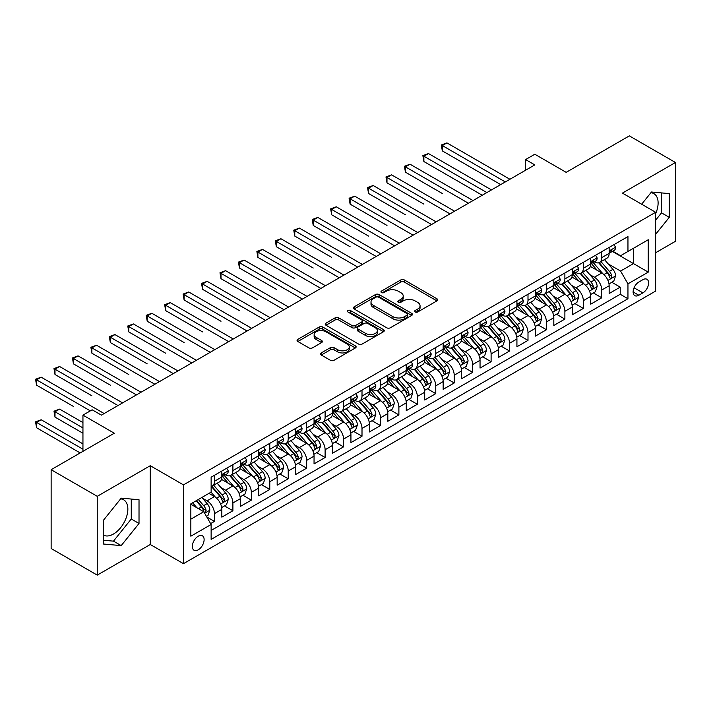 <?xml version="1.0" encoding="UTF-8"?>
<svg xmlns="http://www.w3.org/2000/svg" width="711" height="711" viewBox="0 0 711 711"><rect width="100%" height="100%" fill="white"/><g stroke="black" fill="none" stroke-linecap="round" stroke-linejoin="round"><path stroke-width="1.07" d="M415.171 311.978A1.795 1.031 0 0 0 417.704 311.978L436.936 300.877A2.56 1.475 0 0 0 437.692 299.829A2.56 1.475 0 0 0 436.936 298.78L404.355 279.965A2.56 1.475 0 0 0 400.737 279.965L381.496 291.075A1.795 1.031 0 0 0 380.972 291.803A1.795 1.031 0 0 0 381.496 292.541A1.795 1.031 0 0 0 384.029 292.541L386.517 291.101A8.194 4.728 0 0 1 398.107 291.101L400.826 292.665A8.194 4.728 0 0 1 403.226 296.016A8.194 4.728 0 0 1 400.826 299.358L398.338 300.797A1.795 1.031 0 0 0 397.813 301.526A1.795 1.031 0 0 0 398.338 302.255A1.795 1.031 0 0 0 400.871 302.255L403.359 300.824A8.194 4.728 0 0 1 414.948 300.824L417.659 302.388A8.194 4.728 0 0 1 420.059 305.73A8.194 4.728 0 0 1 417.659 309.081L415.171 310.511A1.795 1.031 0 0 0 414.646 311.249A1.795 1.031 0 0 0 415.171 311.978L415.171 310.511M103.424 535.099A20.343 11.749 120 0 0 113.476 534.023A20.343 11.749 120 0 0 126.762 516.088A20.343 11.749 120 0 0 123.643 499.789A20.343 11.749 120 0 0 120.648 498.864M198.227 549.834A8.345 4.817 120 0 0 203.675 542.475A8.345 4.817 120 0 0 202.395 535.792A8.345 4.817 120 0 0 198.227 536.201A8.345 4.817 120 0 0 192.77 543.56A8.345 4.817 120 0 0 194.05 550.243A8.345 4.817 120 0 0 198.227 549.834M650.894 192.725A20.343 11.749 -60 0 1 653.898 193.65A20.343 11.749 -60 0 1 655.622 213.744M321.256 352.923A2.56 1.475 0 0 0 320.51 353.971A2.56 1.475 0 0 0 321.256 355.011L330.402 360.29A2.56 1.475 0 0 0 334.019 360.29L355.384 347.963A2.56 1.475 0 0 0 356.131 346.915A2.56 1.475 0 0 0 355.384 345.866L322.794 327.06A2.56 1.475 0 0 0 319.177 327.06L297.811 339.387A2.56 1.475 0 0 0 297.065 340.436A2.56 1.475 0 0 0 297.811 341.476L308.858 347.857A2.56 1.475 0 0 0 312.476 347.857L321.621 342.578A2.56 1.475 0 0 0 322.367 341.529A2.56 1.475 0 0 0 321.621 340.489L316.146 337.325A6.852 3.955 0 0 1 314.138 334.526A6.852 3.955 0 0 1 318.368 330.873A6.852 3.955 0 0 1 325.834 331.735L347.279 344.115A6.852 3.955 0 0 1 349.288 346.915A6.852 3.955 0 0 1 345.057 350.567A6.852 3.955 0 0 1 337.601 349.714L334.019 347.643A2.56 1.475 0 0 0 330.402 347.643L321.256 352.923L321.256 355.011M655.622 252.743L675.45 241.296L675.45 162.499L629.342 135.881L566.169 172.346L534.814 154.243L525.598 159.575L534.814 164.899L101.397 415.126L92.172 409.803L82.947 415.126L82.947 451.334M97.247 496.322L97.247 575.119L150.27 544.51L150.27 465.705L97.247 496.322L51.139 469.704L114.302 433.23L82.947 415.126M150.27 465.705L183.465 484.875L655.622 212.278L655.622 291.075L183.465 563.672L183.465 484.875M675.45 162.499L622.427 193.116L655.622 212.278M386.704 327.789A2.56 1.475 0 0 0 390.321 327.789L411.687 315.453A2.56 1.475 0 0 0 412.433 314.413A2.56 1.475 0 0 0 411.687 313.364L379.096 294.55A2.56 1.475 0 0 0 375.479 294.55L354.114 306.885A2.56 1.475 0 0 0 353.367 307.925A2.56 1.475 0 0 0 354.114 308.974L386.704 327.789M348.586 312.369A1.795 1.031 0 0 1 350.407 312.618L350.407 310.494L383.531 329.62A2.56 1.475 0 0 1 384.287 330.659A2.56 1.475 0 0 1 383.531 331.708L362.175 344.044A2.56 1.475 0 0 1 358.548 344.044L325.967 325.229L325.967 323.141A2.56 1.475 0 0 0 325.211 324.18A2.56 1.475 0 0 0 325.967 325.229M325.967 323.141L335.103 317.861A2.56 1.475 0 0 1 338.729 317.861L351.945 325.487A2.56 1.475 0 0 0 355.562 325.487L361.632 321.985A2.56 1.475 0 0 0 362.379 320.945A2.56 1.475 0 0 0 361.632 319.897L347.875 311.951A1.795 1.031 0 0 1 347.341 311.222A1.795 1.031 0 0 1 348.452 310.263A1.795 1.031 0 0 1 350.407 310.494M97.247 575.119L51.139 548.501L51.139 469.704M210.625 523.607L214.455 521.403L206.803 516.986M202.448 498.18L207.079 500.846A10.434 6.026 60 0 1 214.455 513.626L221.832 509.369L221.832 517.146L232.897 510.756L224.507 505.903M220.89 487.524L225.52 490.199A10.434 6.026 60 0 1 232.897 502.979L240.274 498.722L240.274 506.49L251.339 500.109L242.949 495.256M239.331 476.877L243.962 479.552A10.434 6.026 60 0 1 251.339 492.332L258.715 488.075L258.715 495.843L269.78 489.452L261.39 484.609M257.773 466.229L262.403 468.905A10.434 6.026 60 0 1 269.78 481.685L277.157 477.428L277.157 485.195L288.231 478.805L279.832 473.961M276.215 455.582L280.854 458.257A10.434 6.026 60 0 1 288.231 471.038L295.607 466.772L295.607 474.548L306.672 468.158L298.282 463.314M294.665 444.935L299.295 447.61A10.434 6.026 60 0 1 306.672 460.39L314.049 456.124L314.049 463.901L325.114 457.511L316.724 452.667M313.107 434.288L317.737 436.963A10.434 6.026 60 0 1 325.114 449.734L332.49 445.477L332.49 453.254L343.555 446.864L335.165 442.02M331.548 423.64L336.179 426.316A10.434 6.026 60 0 1 343.555 439.087L350.932 434.83L350.932 442.606L362.006 436.216L353.607 431.373M349.99 412.993L354.62 415.659A10.434 6.026 60 0 1 362.006 428.44L369.382 424.183L369.382 431.959L380.447 425.569L372.057 420.725M368.44 402.337L373.071 405.012A10.434 6.026 60 0 1 380.447 417.792L387.824 413.535L387.824 421.303L398.889 414.922L390.499 410.069M386.882 391.69L391.512 394.365A10.434 6.026 60 0 1 398.889 407.145L406.265 402.888L406.265 410.656L417.33 404.266L408.941 399.422M405.323 381.043L409.954 383.718A10.434 6.026 60 0 1 417.33 396.498L424.707 392.241L424.707 400.009L435.772 393.618L427.382 388.775M423.765 370.395L428.395 373.071A10.434 6.026 60 0 1 435.772 385.851L443.157 381.585L443.157 389.361L454.222 382.971L445.824 378.128M442.215 359.748L446.846 362.423A10.434 6.026 60 0 1 454.222 375.204L461.599 370.938L461.599 378.714L472.664 372.324L464.274 367.48M460.657 349.101L465.287 351.776A10.434 6.026 60 0 1 472.664 364.547L480.041 360.29L480.041 368.067L491.105 361.677L482.716 356.833M479.098 338.454L483.729 341.129A10.434 6.026 60 0 1 491.105 353.9L498.482 349.643L498.482 357.42L509.547 351.03L501.157 346.186M497.54 327.807L502.17 330.473A10.434 6.026 60 0 1 509.547 343.253L516.924 338.996L516.924 346.772L527.997 340.382L519.599 335.539M515.982 317.15L520.612 319.826A10.434 6.026 60 0 1 527.997 332.606L535.374 328.349L535.374 336.116L546.439 329.735L538.049 324.883M534.432 306.503L539.062 309.178A10.434 6.026 60 0 1 546.439 321.959L553.816 317.701L553.816 325.469L564.881 319.079L556.491 314.235M552.874 295.856L557.504 298.531A10.434 6.026 60 0 1 564.881 311.311L572.257 307.054L572.257 314.822L583.322 308.432L574.932 303.588M571.315 285.209L575.946 287.884A10.434 6.026 60 0 1 583.322 300.664L590.699 296.398L590.699 304.175L601.764 297.785L601.764 290.017A10.434 6.026 -120 0 0 594.387 277.237L589.757 274.562M593.374 292.941L601.764 297.785M221.832 509.369A10.434 6.026 -120 0 0 214.455 496.589L208.918 493.398M240.274 498.722A10.434 6.026 -120 0 0 232.897 485.942L221.494 479.356M258.715 488.075A10.434 6.026 -120 0 0 251.339 475.295L239.936 468.709M277.157 477.428A10.434 6.026 -120 0 0 269.78 464.647L258.377 458.062M295.607 466.772A10.434 6.026 -120 0 0 288.231 454L276.819 447.415M314.049 456.124A10.434 6.026 -120 0 0 306.672 443.353L295.261 436.767M332.49 445.477A10.434 6.026 -120 0 0 325.114 432.697L313.711 426.111M350.932 434.83A10.434 6.026 -120 0 0 343.555 422.05L332.153 415.464M369.382 424.183A10.434 6.026 -120 0 0 362.006 411.402L350.594 404.817M387.824 413.535A10.434 6.026 -120 0 0 380.447 400.755L369.036 394.17M406.265 402.888A10.434 6.026 -120 0 0 398.889 390.108L387.486 383.522M424.707 392.241A10.434 6.026 -120 0 0 417.33 379.461L405.928 372.875M443.157 381.585A10.434 6.026 -120 0 0 435.772 368.813L424.369 362.228M461.599 370.938A10.434 6.026 -120 0 0 454.222 358.166L442.811 351.581M480.041 360.29A10.434 6.026 -120 0 0 472.664 347.51L461.252 340.925M498.482 349.643A10.434 6.026 -120 0 0 491.105 336.863L479.703 330.277M516.924 338.996A10.434 6.026 -120 0 0 509.547 326.216L498.144 319.63M535.374 328.349A10.434 6.026 -120 0 0 527.997 315.568L516.586 308.983M553.816 317.701A10.434 6.026 -120 0 0 546.439 304.921L535.028 298.336M572.257 307.054A10.434 6.026 -120 0 0 564.881 294.274L553.478 287.688M590.699 296.398A10.434 6.026 -120 0 0 583.322 283.627L571.92 277.041M642.895 279.681L638.842 282.027A8.088 4.666 120 0 0 633.554 289.155A8.088 4.666 120 0 0 634.799 295.634A8.088 4.666 120 0 0 638.842 295.234L642.895 292.888A8.088 4.666 120 0 0 648.183 285.76A8.088 4.666 120 0 0 646.939 279.281A8.088 4.666 120 0 0 642.895 279.681M190.841 519.163L203.755 511.707L211.131 524.487L211.131 539.4L627.955 298.744L627.955 283.84L620.579 271.06L608.207 263.914M211.131 524.487L190.841 536.201L190.841 503.832L211.131 492.119L211.131 477.205L627.955 236.559L627.955 251.463L648.245 239.749L648.245 272.126L627.955 283.84M225.423 474.815L225.52 474.868A10.434 6.026 60 0 0 230.737 475.383L238.114 471.126A10.434 6.026 -120 0 0 240.274 466.345L240.274 460.381M243.864 464.167L243.962 464.221A10.434 6.026 60 0 0 249.179 464.736L256.555 460.479A10.434 6.026 -120 0 0 258.715 455.698L258.715 449.734M262.306 453.511L262.403 453.574A10.434 6.026 60 0 0 267.62 454.089L274.997 449.832A10.434 6.026 -120 0 0 277.157 445.05L277.157 439.087M280.756 442.864L280.854 442.926A10.434 6.026 60 0 0 286.062 443.442L293.447 439.176A10.434 6.026 -120 0 0 295.607 434.403L295.607 428.44M299.198 432.217L299.295 432.27A10.434 6.026 60 0 0 304.512 432.795L311.889 428.529A10.434 6.026 -120 0 0 314.049 423.756L314.049 417.792M317.639 421.57L317.737 421.623A10.434 6.026 60 0 0 322.954 422.138L330.331 417.881A10.434 6.026 -120 0 0 332.49 413.109L332.49 407.145M336.081 410.922L336.179 410.976A10.434 6.026 60 0 0 341.396 411.491L348.772 407.234A10.434 6.026 -120 0 0 350.932 402.462L350.932 396.498M354.531 400.275L354.62 400.329A10.434 6.026 60 0 0 359.837 400.844L367.214 396.587A10.434 6.026 -120 0 0 369.382 391.814L369.382 385.851M372.973 389.628L373.071 389.681A10.434 6.026 60 0 0 378.288 390.197L385.664 385.94A10.434 6.026 -120 0 0 387.824 381.158L387.824 375.195M391.414 378.981L391.512 379.034A10.434 6.026 60 0 0 396.729 379.55L404.106 375.292A10.434 6.026 -120 0 0 406.265 370.511L406.265 364.547M409.856 368.325L409.954 368.387A10.434 6.026 60 0 0 415.171 368.902L422.547 364.645A10.434 6.026 -120 0 0 424.707 359.864L424.707 353.9M428.298 357.677L428.395 357.74A10.434 6.026 60 0 0 433.612 358.255L440.989 353.989A10.434 6.026 -120 0 0 443.157 349.217L443.157 343.253M446.748 347.03L446.846 347.084A10.434 6.026 60 0 0 452.063 347.608L459.439 343.342A10.434 6.026 -120 0 0 461.599 338.569L461.599 332.606M465.19 336.383L465.287 336.436A10.434 6.026 60 0 0 470.504 336.952L477.881 332.695A10.434 6.026 -120 0 0 480.041 327.922L480.041 321.959M483.631 325.736L483.729 325.789A10.434 6.026 60 0 0 488.946 326.305L496.322 322.047A10.434 6.026 -120 0 0 498.482 317.275L498.482 311.311M502.073 315.089L502.17 315.142A10.434 6.026 60 0 0 507.387 315.657L514.764 311.4A10.434 6.026 -120 0 0 516.924 306.628L516.924 300.664M520.523 304.441L520.612 304.495A10.434 6.026 60 0 0 525.829 305.01L533.214 300.753A10.434 6.026 -120 0 0 535.374 295.972L535.374 290.017M538.965 293.794L539.062 293.847A10.434 6.026 60 0 0 544.279 294.363L551.656 290.106A10.434 6.026 -120 0 0 553.816 285.324L553.816 279.361M557.406 283.138L557.504 283.2A10.434 6.026 60 0 0 562.721 283.716L570.098 279.459A10.434 6.026 -120 0 0 572.257 274.677L572.257 268.714M575.848 272.491L575.946 272.553A10.434 6.026 60 0 0 581.163 273.068L588.539 268.811A10.434 6.026 -120 0 0 590.699 264.03L590.699 258.066M211.131 530.45L620.214 294.274L620.214 287.137L609.149 293.527L609.149 285.751A10.434 6.026 -120 0 0 601.764 272.98L590.361 266.394M594.298 261.844L594.387 261.906A10.434 6.026 -120 0 0 599.604 262.421A10.434 6.026 -120 0 0 601.764 257.64L601.764 251.676M599.604 262.421L606.981 258.155A10.434 6.026 -120 0 0 609.149 253.383L609.149 247.419M214.455 475.295L214.455 481.258A10.434 6.026 60 0 1 212.296 486.031A10.434 6.026 60 0 1 211.131 486.457M212.296 486.031L219.672 481.774A10.434 6.026 -120 0 0 221.832 477.001L221.832 471.038M232.897 464.647L232.897 470.611A10.434 6.026 60 0 1 230.737 475.383M251.339 454L251.339 459.964A10.434 6.026 60 0 1 249.179 464.736M269.78 443.344L269.78 449.308A10.434 6.026 60 0 1 267.62 454.089M288.231 432.697L288.231 438.66A10.434 6.026 60 0 1 286.062 443.442M306.672 422.05L306.672 428.013A10.434 6.026 60 0 1 304.512 432.795M325.114 411.402L325.114 417.366A10.434 6.026 60 0 1 322.954 422.138M343.555 400.755L343.555 406.719A10.434 6.026 60 0 1 341.396 411.491M362.006 390.108L362.006 396.071A10.434 6.026 60 0 1 359.837 400.844M380.447 379.461L380.447 385.424A10.434 6.026 60 0 1 378.288 390.197M398.889 368.813L398.889 374.777A10.434 6.026 60 0 1 396.729 379.55M417.33 358.157L417.33 364.121A10.434 6.026 60 0 1 415.171 368.902M435.772 347.51L435.772 353.474A10.434 6.026 60 0 1 433.612 358.255M454.222 336.863L454.222 342.826A10.434 6.026 60 0 1 452.063 347.608M472.664 326.216L472.664 332.179A10.434 6.026 60 0 1 470.504 336.952M491.105 315.568L491.105 321.532A10.434 6.026 60 0 1 488.946 326.305M509.547 304.921L509.547 310.885A10.434 6.026 60 0 1 507.387 315.657M527.997 294.274L527.997 300.238A10.434 6.026 60 0 1 525.829 305.01M546.439 283.627L546.439 289.59A10.434 6.026 60 0 1 544.279 294.363M564.881 272.98L564.881 278.934A10.434 6.026 60 0 1 562.721 283.716M583.322 262.323L583.322 268.287A10.434 6.026 60 0 1 581.163 273.068M583.322 300.664L583.322 308.432M564.881 311.311L564.881 319.079M546.439 321.959L546.439 329.735M527.997 332.606L527.997 340.382M509.547 343.253L509.547 351.03M491.105 353.9L491.105 361.677M472.664 364.547L472.664 372.324M454.222 375.204L454.222 382.971M435.772 385.851L435.772 393.618M417.33 396.498L417.33 404.266M398.889 407.145L398.889 414.922M380.447 417.792L380.447 425.569M362.006 428.44L362.006 436.216M343.555 439.087L343.555 446.864M325.114 449.734L325.114 457.511M306.672 460.39L306.672 468.158M288.231 471.038L288.231 478.805M269.78 481.685L269.78 489.452M251.339 492.332L251.339 500.109M232.897 502.979L232.897 510.756M214.455 513.626L214.455 521.403M203.755 511.707L190.841 504.259M620.579 271.06L633.492 263.603L633.492 248.272L648.245 239.749M612.367 251.41L648.245 272.126M612.74 251.196L620.579 255.729L627.955 251.463M150.27 544.51L183.465 563.672M525.598 159.575L525.598 170.222M611.816 282.294L620.214 287.137M620.214 294.274L627.955 298.744M655.622 234.31L669.273 217.335L669.273 193.596L651.472 192.014L641.66 204.217M103.424 544.022L121.217 545.613L139.018 523.474L139.018 499.735L121.217 498.153L103.424 520.292L103.424 544.022M655.622 220.197L661.523 212.856L661.523 192.912M661.523 212.856L669.273 217.335M103.424 540.244L113.476 541.142L131.268 518.994L131.268 499.051M131.268 518.994L139.018 523.474M113.476 541.142L121.217 545.613M415.891 312.236L417.659 311.205A8.194 4.728 0 0 0 420.059 307.863L420.059 305.73M403.226 296.016L403.226 298.14A8.194 4.728 0 0 1 400.826 301.491L399.049 302.513M436.91 300.895L404.355 282.098A2.56 1.475 0 0 0 400.737 282.098L382.216 292.79M411.687 313.364L411.687 315.453L379.096 296.683A2.56 1.475 0 0 0 375.479 296.683L354.149 308.992M407.163 315.142A1.795 1.031 0 0 0 407.687 314.413A1.795 1.031 0 0 0 407.163 313.675L378.554 297.162A1.795 1.031 0 0 0 376.021 297.162L373.399 298.682A8.194 4.728 0 0 0 371 302.024A8.194 4.728 0 0 0 373.399 305.366L392.952 316.653A8.194 4.728 0 0 0 404.532 316.653L407.163 315.142L407.163 317.266A1.795 1.031 0 0 0 407.687 316.537L407.687 314.413M371 302.024L371 304.157A8.194 4.728 0 0 0 373.399 307.499L373.399 305.366M407.163 317.266L404.532 318.786A8.194 4.728 0 0 1 392.952 318.786L373.399 307.499M326.002 325.247L335.103 319.986L335.103 317.861M362.379 320.945L362.379 323.07A2.56 1.475 0 0 1 361.632 324.118L355.562 327.62A2.56 1.475 0 0 1 351.945 327.62L338.729 319.986A2.56 1.475 0 0 0 335.103 319.986M350.407 312.618L383.505 331.726M365.658 333.406A6.852 3.955 0 0 0 373.124 334.259A6.852 3.955 0 0 0 377.345 330.606A6.852 3.955 0 0 0 375.346 327.815L367.783 323.452A2.56 1.475 0 0 0 364.165 323.452L358.095 326.953A2.56 1.475 0 0 0 357.349 327.993A2.56 1.475 0 0 0 358.095 329.042L365.658 333.406L365.658 335.539A6.852 3.955 0 0 0 373.124 336.392A6.852 3.955 0 0 0 377.345 332.739L377.345 330.606M357.349 327.993L357.349 330.126A2.56 1.475 0 0 0 358.095 331.175L358.095 329.042M365.658 335.539L358.095 331.175M349.288 346.915L349.288 349.048A6.852 3.955 0 0 1 345.057 352.7A6.852 3.955 0 0 1 337.601 351.838L334.019 349.776A2.56 1.475 0 0 0 330.402 349.776L321.292 355.038M314.138 334.526L314.138 336.659A6.852 3.955 0 0 0 316.146 339.458L316.146 337.325M321.585 342.595L316.146 339.458M355.349 347.981L322.794 329.184A2.56 1.475 0 0 0 319.177 329.184L297.847 341.502M608.989 283.929L613.753 281.174L615.602 275.85A6.914 3.99 -120 0 0 612.909 269.362L604.483 259.604M602.795 273.646L593.161 262.501M597.311 270.402L591.721 263.932A16.566 9.563 -120 0 0 591.205 263.354M442.322 193.49L405.439 172.186L405.439 166.863L410.043 164.205L473.028 200.564M598.671 262.794L607.194 272.66A6.914 3.99 60 0 1 609.656 277.423L610.154 278.241L611.096 278.108L611.869 276.144A6.914 3.99 -120 0 0 609.407 271.38L600.973 261.63M599.169 262.635L608.323 273.237A3.519 2.035 60 0 1 609.211 274.615L611.869 276.144M614.028 244.602L615.602 247.312A6.914 3.99 60 0 1 614.171 250.37L610.669 252.396A6.914 3.99 -120 0 0 611.869 250.805L611.727 250.192M505.308 181.936L442.322 145.568L446.935 142.902L509.92 179.27M609.38 252.716L609.407 252.716A6.914 3.99 -120 0 0 610.669 252.396M610.98 250.29L611.869 250.805C611.433 249.757 610.696 250.183 609.656 252.076A6.914 3.99 60 0 1 609.149 253.063M500.695 184.593L442.322 150.892L442.322 145.568L441.309 144.982L446.935 142.902M442.322 150.892L441.309 144.982M590.548 294.576L595.311 291.821L597.16 286.497A6.914 3.99 -120 0 0 594.467 280.01L586.042 270.251M584.353 284.302L574.719 273.148M578.87 281.049L573.279 274.579A16.566 9.563 -120 0 0 572.764 274.002M423.88 204.137L386.988 182.834L386.988 177.51L391.601 174.853L454.587 211.211M580.22 273.442L588.744 283.307A6.914 3.99 60 0 1 591.214 288.071L591.712 288.888L592.645 288.755L593.427 286.791A6.914 3.99 -120 0 0 590.957 282.036L582.531 272.277M580.727 273.282L589.881 283.885A3.519 2.035 60 0 1 590.77 285.262L593.427 286.791M572.106 305.223L576.87 302.468L578.71 297.145A6.914 3.99 -120 0 0 576.017 290.657L567.591 280.898M565.903 294.949L556.278 283.796M560.428 291.697L554.838 285.227A16.566 9.563 -120 0 0 554.322 284.649M405.439 214.784L368.547 193.49L368.547 188.157L373.159 185.5L436.145 221.868M561.779 284.089L570.302 293.954A6.914 3.99 60 0 1 572.764 298.718L573.27 299.535L574.204 299.411L574.977 297.438A6.914 3.99 -120 0 0 572.515 292.683L564.09 282.925M562.285 283.929L571.44 294.532A3.519 2.035 60 0 1 572.328 295.909L574.977 297.438M553.656 315.871L558.428 313.124L560.268 307.792A6.914 3.99 -120 0 0 557.575 301.304L549.15 291.546M547.461 305.597L537.827 294.443M541.978 302.344L536.387 295.874A16.566 9.563 -120 0 0 535.881 295.296M386.988 225.431L350.105 204.137L350.105 198.813L354.718 196.147L417.704 232.515M543.337 294.736L551.86 304.61A6.914 3.99 60 0 1 554.322 309.365L554.829 310.192L555.762 310.058L556.535 308.094A6.914 3.99 -120 0 0 554.073 303.33L545.648 293.572M543.835 294.576L552.998 305.179A3.519 2.035 60 0 1 553.887 306.557L556.535 308.094M535.214 326.518L539.978 323.772L541.826 318.448A6.914 3.99 -120 0 0 539.134 311.951L530.708 302.193M529.02 316.244L519.385 305.09M523.536 313L517.946 306.521A16.566 9.563 -120 0 0 517.43 305.952M368.547 236.079L331.664 214.784L331.664 209.461L336.276 206.794L399.253 243.162M524.896 305.383L533.419 315.257A6.914 3.99 60 0 1 535.881 320.012L536.387 320.839L537.32 320.705L538.094 318.741A6.914 3.99 -120 0 0 535.632 313.978L527.207 304.219M525.393 305.223L534.556 315.826A3.519 2.035 60 0 1 535.436 317.204L538.094 318.741M595.587 255.249L597.16 257.96A6.914 3.99 60 0 1 595.729 261.017L592.219 263.043A6.914 3.99 -120 0 0 593.427 261.452L593.276 260.839M486.866 192.583L423.88 156.216L428.493 153.558L491.479 189.917M590.93 263.363L590.957 263.363A6.914 3.99 -120 0 0 592.219 263.043M592.53 260.937L593.427 261.452C592.992 260.413 592.254 260.839 591.214 262.732A6.914 3.99 60 0 1 590.699 263.71M482.254 195.241L423.88 161.539L423.88 156.216L422.867 155.629L428.493 153.558M423.88 161.539L422.867 155.629M577.145 265.896L578.71 268.607A6.914 3.99 60 0 1 577.279 271.664L573.777 273.691A6.914 3.99 -120 0 0 574.977 272.1L574.835 271.486M468.425 203.23L404.426 166.276L410.043 164.205M572.488 274.011L572.515 274.011A6.914 3.99 -120 0 0 573.777 273.691M574.088 271.584L574.977 272.1C574.55 271.06 573.813 271.486 572.764 273.38A6.914 3.99 60 0 1 572.257 274.357M405.439 172.186L404.426 166.276M558.704 276.543L560.268 279.254A6.914 3.99 60 0 1 558.837 282.311L555.335 284.338A6.914 3.99 -120 0 0 556.535 282.747L556.393 282.134M449.974 213.878L385.975 176.923L391.601 174.853M554.047 284.667L554.073 284.667A6.914 3.99 -120 0 0 555.335 284.338M555.647 282.231L556.535 282.747C556.1 281.707 555.362 282.134 554.322 284.027A6.914 3.99 60 0 1 553.816 285.004M386.988 182.834L385.975 176.923M540.262 287.191L541.826 289.901A6.914 3.99 60 0 1 540.396 292.968L536.894 294.985A6.914 3.99 -120 0 0 538.094 293.394L537.951 292.781M431.533 224.525L367.534 187.58L373.159 185.5M535.605 295.314L535.632 295.314A6.914 3.99 -120 0 0 536.894 294.985M537.205 292.879L538.094 293.394C537.658 292.354 536.921 292.781 535.881 294.674A6.914 3.99 60 0 1 535.374 295.66M368.547 193.49L367.534 187.58M516.773 337.165L521.536 334.419L523.385 329.095A6.914 3.99 -120 0 0 520.692 322.598L512.267 312.849M510.578 326.891L500.944 315.737M505.094 323.647L499.504 317.177A16.566 9.563 -120 0 0 498.989 316.599M350.105 246.726L313.222 225.431L313.222 220.108L317.826 217.442L380.812 253.809M506.445 316.031L514.968 325.905A6.914 3.99 60 0 1 517.439 330.668L517.937 331.486L518.87 331.353L519.652 329.389A6.914 3.99 -120 0 0 517.19 324.625L508.756 314.866M506.952 315.871L516.106 326.473A3.519 2.035 60 0 1 516.995 327.851L519.652 329.389M521.812 297.838L523.385 300.557A6.914 3.99 60 0 1 521.954 303.615L518.443 305.632A6.914 3.99 -120 0 0 519.652 304.041L519.501 303.428M413.091 235.172L349.092 198.227L354.718 196.147M517.155 305.961L517.19 305.961A6.914 3.99 -120 0 0 518.443 305.632M518.754 303.526L519.652 304.041C519.217 303.002 518.479 303.428 517.439 305.321A6.914 3.99 60 0 1 516.924 306.308M350.105 204.137L349.092 198.227M498.331 347.812L503.095 345.066L504.934 339.742A6.914 3.99 -120 0 0 502.25 333.255L493.816 323.496M492.128 337.538L482.502 326.393M486.653 334.294L481.063 327.824A16.566 9.563 -120 0 0 480.547 327.247M331.664 257.373L294.772 236.079L294.772 230.755L299.384 228.089L362.37 264.456M488.004 326.687L496.527 336.552A6.914 3.99 60 0 1 498.998 341.316L499.495 342.133L500.428 342L501.211 340.036A6.914 3.99 -120 0 0 498.74 335.272L490.314 325.514M488.51 326.518L497.664 337.13A3.519 2.035 60 0 1 498.553 338.507L501.211 340.036M503.37 308.485L504.934 311.205A6.914 3.99 60 0 1 503.504 314.262L500.002 316.279A6.914 3.99 -120 0 0 501.211 314.689L501.059 314.075M394.649 245.819L330.651 208.874L336.276 206.794M498.713 316.608L498.74 316.608A6.914 3.99 -120 0 0 500.002 316.279M500.313 314.173L501.211 314.689C500.775 313.649 500.037 314.075 498.998 315.968A6.914 3.99 60 0 1 498.482 316.955M331.664 214.784L330.651 208.874M479.889 358.468L484.653 355.713L486.493 350.39A6.914 3.99 -120 0 0 483.8 343.902L475.375 334.143M473.686 348.186L464.061 337.041M468.211 344.942L462.621 338.472A16.566 9.563 -120 0 0 462.106 337.894M313.222 268.02L276.33 246.726L276.33 241.402L280.943 238.745L343.928 275.104M469.562 337.334L478.085 347.199A6.914 3.99 60 0 1 480.547 351.963L481.054 352.78L481.987 352.647L482.76 350.683A6.914 3.99 -120 0 0 480.298 345.919L471.873 336.161M470.06 337.174L479.223 347.777A3.519 2.035 60 0 1 480.112 349.154L482.76 350.683M484.929 319.132L486.493 321.852A6.914 3.99 60 0 1 485.062 324.909L481.56 326.936A6.914 3.99 -120 0 0 482.76 325.336L482.618 324.723M376.199 256.467L312.2 219.521L317.826 217.442M480.272 327.256L480.298 327.256A6.914 3.99 -120 0 0 481.56 326.936M481.871 324.82L482.76 325.336C482.325 324.296 481.587 324.723 480.547 326.616A6.914 3.99 60 0 1 480.041 327.602M313.222 225.431L312.2 219.521M461.439 369.116L466.212 366.361L468.051 361.037A6.914 3.99 -120 0 0 465.358 354.549L456.933 344.791M455.244 358.833L445.61 347.688M449.761 355.589L444.171 349.119A16.566 9.563 -120 0 0 443.664 348.541M294.772 278.676L257.889 257.373L257.889 252.05L262.501 249.392L325.487 285.751M451.121 347.981L459.644 357.846A6.914 3.99 60 0 1 462.106 362.61L462.612 363.428L463.545 363.294L464.319 361.33A6.914 3.99 -120 0 0 461.857 356.567L453.431 346.817M451.618 347.821L460.781 358.424A3.519 2.035 60 0 1 461.67 359.802L464.319 361.33M466.487 329.78L468.051 332.499A6.914 3.99 60 0 1 466.62 335.556L463.119 337.583A6.914 3.99 -120 0 0 464.319 335.992L464.176 335.379M357.757 267.123L293.759 230.168L299.384 228.089M461.83 337.903L461.857 337.903A6.914 3.99 -120 0 0 463.119 337.583M463.43 335.476L464.319 335.992C463.883 334.943 463.145 335.37 462.106 337.263A6.914 3.99 60 0 1 461.599 338.249M294.772 236.079L293.759 230.168M442.997 379.763L447.761 377.008L449.61 371.684A6.914 3.99 -120 0 0 446.917 365.196L438.491 355.438M436.803 369.489L427.169 358.335M431.319 366.236L425.729 359.766A16.566 9.563 -120 0 0 425.214 359.188M276.33 289.324L239.447 268.02L239.447 262.697L244.051 260.039L307.036 296.398M432.679 358.628L441.202 368.494A6.914 3.99 60 0 1 443.664 373.257L444.162 374.075L445.104 373.942L445.877 371.977A6.914 3.99 -120 0 0 443.415 367.223L434.981 357.464M433.177 358.468L442.331 369.071A3.519 2.035 60 0 1 443.22 370.449L445.877 371.977M448.037 340.436L449.61 343.146A6.914 3.99 60 0 1 448.179 346.204L444.668 348.23A6.914 3.99 -120 0 0 445.877 346.639L445.735 346.026M339.316 277.77L275.317 240.816L280.943 238.745M443.38 348.55L443.415 348.55A6.914 3.99 -120 0 0 444.668 348.23M444.979 346.124L445.877 346.639C445.442 345.599 444.704 346.017 443.664 347.91A6.914 3.99 60 0 1 443.157 348.897M276.33 246.726L275.317 240.816M424.556 390.41L429.32 387.655L431.168 382.331A6.914 3.99 -120 0 0 428.475 375.843L420.05 366.085M418.361 380.136L408.727 368.982M412.878 376.883L407.287 370.413A16.566 9.563 -120 0 0 406.772 369.836M257.889 299.971L220.997 278.676L220.997 273.344L225.609 270.687L288.595 307.045M414.229 369.276L422.752 379.141A6.914 3.99 60 0 1 425.222 383.904L425.72 384.722L426.653 384.598L427.435 382.625A6.914 3.99 -120 0 0 424.965 377.87L416.539 368.111M414.735 369.116L423.889 379.718A3.519 2.035 60 0 1 424.778 381.096L427.435 382.625M429.595 351.083L431.168 353.794A6.914 3.99 60 0 1 429.737 356.851L426.227 358.877A6.914 3.99 -120 0 0 427.435 357.286L427.284 356.673M320.874 288.417L256.875 251.463L262.501 249.392M424.938 359.197L424.965 359.197A6.914 3.99 -120 0 0 426.227 358.877M426.538 356.771L427.435 357.286C427 356.247 426.262 356.673 425.222 358.566A6.914 3.99 60 0 1 424.707 359.544M257.889 257.373L256.875 251.463M406.114 401.057L410.878 398.302L412.718 392.979A6.914 3.99 -120 0 0 410.025 386.491L401.599 376.732M399.911 390.783L390.286 379.63M394.436 387.531L388.846 381.06A16.566 9.563 -120 0 0 388.33 380.483M239.447 310.618L202.555 289.324L202.555 284L207.168 281.334L270.153 317.701M395.787 379.923L404.31 389.797A6.914 3.99 60 0 1 406.772 394.552L407.279 395.369L408.212 395.245L408.985 393.281A6.914 3.99 -120 0 0 406.523 388.517L398.098 378.759M396.285 379.763L405.448 390.366A3.519 2.035 60 0 1 406.337 391.743L408.985 393.281M411.154 361.73L412.718 364.441A6.914 3.99 60 0 1 411.287 367.498L407.785 369.524A6.914 3.99 -120 0 0 408.985 367.934L408.843 367.32M302.433 299.064L238.425 262.11L244.051 260.039M406.496 369.853L406.523 369.853A6.914 3.99 -120 0 0 407.785 369.524M408.096 367.418L408.985 367.934C408.558 366.894 407.821 367.32 406.772 369.213A6.914 3.99 60 0 1 406.265 370.191M239.447 268.02L238.425 262.11M387.664 411.705L392.436 408.958L394.276 403.626A6.914 3.99 -120 0 0 391.583 397.138L383.158 387.379M381.469 401.431L371.835 390.277M375.986 398.187L370.395 391.708A16.566 9.563 -120 0 0 369.889 391.13M220.997 321.265L184.113 299.971L184.113 294.647L188.726 291.981L251.712 328.349M377.345 390.57L385.869 400.444A6.914 3.99 60 0 1 388.33 405.199L388.837 406.025L389.77 405.892L390.543 403.928A6.914 3.99 -120 0 0 388.082 399.164L379.656 389.406M377.843 390.41L387.006 401.013A3.519 2.035 60 0 1 387.895 402.39L390.543 403.928M392.712 372.377L394.276 375.088A6.914 3.99 60 0 1 392.845 378.154L389.344 380.172A6.914 3.99 -120 0 0 390.543 378.581L390.401 377.968M283.982 309.712L219.983 272.766L225.609 270.687M388.055 380.501L388.082 380.501A6.914 3.99 -120 0 0 389.344 380.172M389.655 378.065L390.543 378.581C390.108 377.541 389.37 377.968 388.33 379.861A6.914 3.99 60 0 1 387.824 380.847M220.997 278.676L219.983 272.766M369.222 422.352L373.986 419.606L375.835 414.282A6.914 3.99 -120 0 0 373.142 407.785L364.716 398.036M363.028 412.078L353.394 400.924M357.544 408.834L351.954 402.355A16.566 9.563 -120 0 0 351.438 401.786M202.555 331.913L165.672 310.618L165.672 305.295L170.285 302.628L233.261 338.996M358.904 401.217L367.427 411.091A6.914 3.99 60 0 1 369.889 415.855L370.395 416.673L371.329 416.539L372.102 414.575A6.914 3.99 -120 0 0 369.64 409.812L361.215 400.053M359.402 401.057L368.565 411.66A3.519 2.035 60 0 1 369.444 413.038L372.102 414.575M350.781 432.999L355.544 430.253L357.393 424.929A6.914 3.99 -120 0 0 354.7 418.432L346.275 408.683M344.586 422.725L334.952 411.571M339.103 419.481L333.512 413.011A16.566 9.563 -120 0 0 332.997 412.433M184.113 342.56L147.221 321.265L147.221 315.942L151.834 313.275L214.82 349.643M340.453 411.873L348.977 421.739A6.914 3.99 60 0 1 351.447 426.502L351.945 427.32L352.878 427.187L353.66 425.222A6.914 3.99 -120 0 0 351.19 420.459L342.764 410.7M340.96 411.705L350.114 422.316A3.519 2.035 60 0 1 351.003 423.685L353.66 425.222M332.339 443.655L337.103 440.9L338.943 435.576A6.914 3.99 -120 0 0 336.259 429.089L327.824 419.33M326.136 433.372L316.511 422.227M320.661 430.128L315.071 423.658A16.566 9.563 -120 0 0 314.555 423.081M165.672 353.207L128.78 331.913L128.78 326.589L133.392 323.932L196.378 360.29M322.012 422.521L330.535 432.386A6.914 3.99 60 0 1 333.006 437.149L333.503 437.967L334.437 437.834L335.219 435.87A6.914 3.99 -120 0 0 332.748 431.106L324.323 421.347M322.518 422.361L331.673 432.963A3.519 2.035 60 0 1 332.561 434.341L335.219 435.87M313.889 454.302L318.661 451.547L320.501 446.224A6.914 3.99 -120 0 0 317.808 439.736L309.383 429.977M307.694 444.02L298.06 432.875M302.211 440.776L296.629 434.305A16.566 9.563 -120 0 0 296.114 433.728M147.221 363.863L110.338 342.56L110.338 337.236L114.951 334.579L177.937 370.938M303.57 433.168L312.093 443.033A6.914 3.99 60 0 1 314.555 447.797L315.062 448.614L315.995 448.481L316.768 446.517A6.914 3.99 -120 0 0 314.306 441.753L305.881 432.004M304.068 433.008L313.231 443.611A3.519 2.035 60 0 1 314.12 444.988L316.768 446.517M295.447 464.95L300.22 462.194L302.059 456.871A6.914 3.99 -120 0 0 299.367 450.383L290.941 440.624M289.253 454.676L279.619 443.522M283.769 451.423L278.179 444.953A16.566 9.563 -120 0 0 277.672 444.375M128.78 374.51L91.897 353.207L91.897 347.883L96.509 345.226L159.495 381.585M285.129 443.815L293.652 453.68A6.914 3.99 60 0 1 296.114 458.444L296.62 459.262L297.554 459.128L298.327 457.164A6.914 3.99 -120 0 0 295.865 452.4L287.44 442.651M285.626 443.655L294.789 454.258A3.519 2.035 60 0 1 295.669 455.635L298.327 457.164M277.006 475.597L281.769 472.842L283.618 467.518A6.914 3.99 -120 0 0 280.925 461.03L272.5 451.272M270.811 465.323L261.177 454.169M265.327 462.07L259.737 455.6A16.566 9.563 -120 0 0 259.222 455.022M110.338 385.158L73.455 363.854L73.455 358.531L78.059 355.873L141.045 392.232M266.678 454.462L275.21 464.327A6.914 3.99 60 0 1 277.672 469.091L278.17 469.909L279.103 469.784L279.885 467.811A6.914 3.99 -120 0 0 277.423 463.057L268.989 453.298M267.185 454.302L276.339 464.905A3.519 2.035 60 0 1 277.228 466.283L279.885 467.811M258.564 486.244L263.328 483.489L265.167 478.165A6.914 3.99 -120 0 0 262.483 471.677L254.049 461.919M252.361 475.97L242.735 464.816M246.886 472.717L241.296 466.247A16.566 9.563 -120 0 0 240.78 465.669M91.897 395.805L55.005 374.51L55.005 369.187L59.617 366.52L122.603 402.888M248.237 465.11L256.76 474.984A6.914 3.99 60 0 1 259.231 479.738L259.728 480.556L260.661 480.432L261.444 478.459A6.914 3.99 -120 0 0 258.973 473.704L250.548 463.945M248.743 464.95L257.897 475.552A3.519 2.035 60 0 1 258.786 476.93L261.444 478.459M240.122 496.891L244.886 494.145L246.726 488.812A6.914 3.99 -120 0 0 244.033 482.325L235.608 472.566M233.919 486.617L224.294 475.463M228.444 483.373L222.854 476.894A16.566 9.563 -120 0 0 222.339 476.317M73.455 406.452L36.563 385.158L36.563 379.834L41.176 377.168L104.162 413.535M229.795 475.757L238.318 485.631A6.914 3.99 60 0 1 240.78 490.386L241.287 491.212L242.22 491.079L242.993 489.115A6.914 3.99 -120 0 0 240.531 484.351L232.106 474.593M230.293 475.597L239.456 486.2A3.519 2.035 60 0 1 240.345 487.577L242.993 489.115M221.672 507.538L226.445 504.792L228.284 499.469A6.914 3.99 -120 0 0 225.591 492.972L217.166 483.222M215.477 497.265L211.069 492.154M209.994 494.021L209.283 493.185M82.947 422.583L59.617 409.118L55.005 411.776L55.005 417.099L82.947 433.23M211.354 486.404L219.877 496.278A6.914 3.99 60 0 1 222.339 501.042L222.845 501.859L223.778 501.726L224.552 499.762A6.914 3.99 -120 0 0 222.09 494.998L213.664 485.24M211.851 486.244L221.014 496.847A3.519 2.035 60 0 1 221.903 498.224L224.552 499.762M55.005 417.099L53.992 411.189L82.947 427.906M53.992 411.189L59.617 409.118M206.43 516.346L207.994 515.439L209.843 510.116A6.914 3.99 -120 0 0 207.15 503.619L201.844 497.478M196.894 507.752L192.619 502.801M191.552 504.668L190.841 503.85M82.947 443.877L41.176 419.766L36.563 422.423L36.563 427.746L80.183 452.934M196.129 500.784L201.435 506.925A6.914 3.99 60 0 1 203.897 511.689L204.395 512.507L205.337 512.373L206.11 510.409A6.914 3.99 -120 0 0 203.648 505.645L198.342 499.504M196.556 500.535L202.564 507.494A3.519 2.035 60 0 1 203.453 508.872L206.11 510.409M36.563 427.746L35.55 421.836L82.947 449.201M35.55 421.836L41.176 419.766M374.27 383.025L375.835 385.744A6.914 3.99 60 0 1 374.404 388.801L370.902 390.819A6.914 3.99 -120 0 0 372.102 389.228L371.96 388.615M265.541 320.359L201.542 283.413L207.168 281.334M369.613 391.148L369.64 391.148A6.914 3.99 -120 0 0 370.902 390.819M371.213 388.713L372.102 389.228C371.666 388.188 370.929 388.615 369.889 390.508A6.914 3.99 60 0 1 369.382 391.494M202.555 289.324L201.542 283.413M355.82 393.672L357.393 396.391A6.914 3.99 60 0 1 355.962 399.449L352.452 401.466A6.914 3.99 -120 0 0 353.66 399.875L353.509 399.262M247.099 331.006L183.1 294.061L188.726 291.981M351.163 401.795L351.19 401.795A6.914 3.99 -120 0 0 352.452 401.466M352.763 399.36L353.66 399.875C353.225 398.835 352.487 399.262 351.447 401.155A6.914 3.99 60 0 1 350.932 402.142M184.113 299.971L183.1 294.061M337.378 404.319L338.943 407.039A6.914 3.99 60 0 1 337.512 410.096L334.01 412.122A6.914 3.99 -120 0 0 335.219 410.523L335.068 409.909M228.658 341.653L164.659 304.708L170.285 302.628M332.721 412.442L332.748 412.442A6.914 3.99 -120 0 0 334.01 412.122M334.321 410.007L335.219 410.523C334.783 409.483 334.046 409.909 333.006 411.802A6.914 3.99 60 0 1 332.49 412.789M165.672 310.618L164.659 304.708M318.937 414.966L320.501 417.686A6.914 3.99 60 0 1 319.07 420.743L315.568 422.769A6.914 3.99 -120 0 0 316.768 421.179L316.626 420.565M210.207 352.309L146.208 315.355L151.834 313.275M314.28 423.089L314.306 423.089A6.914 3.99 -120 0 0 315.568 422.769M315.88 420.663L316.768 421.179C316.333 420.13 315.595 420.557 314.555 422.45A6.914 3.99 60 0 1 314.049 423.436M147.221 321.265L146.208 315.355M300.495 425.622L302.059 428.333A6.914 3.99 60 0 1 300.629 431.39L297.127 433.417A6.914 3.99 -120 0 0 298.327 431.826L298.185 431.213M191.766 362.957L127.767 326.002L133.392 323.932M295.838 433.737L295.865 433.737A6.914 3.99 -120 0 0 297.127 433.417M297.438 431.31L298.327 431.826C297.891 430.786 297.154 431.204 296.114 433.097A6.914 3.99 60 0 1 295.607 434.083M128.78 331.913L127.767 326.002M282.045 436.27L283.618 438.98A6.914 3.99 60 0 1 282.187 442.038L278.676 444.064A6.914 3.99 -120 0 0 279.885 442.473L279.734 441.86M173.324 373.604L109.325 336.65L114.951 334.579M277.388 444.384L277.423 444.384A6.914 3.99 -120 0 0 278.676 444.064M278.988 441.958L279.885 442.473C279.45 441.433 278.712 441.86 277.672 443.753A6.914 3.99 60 0 1 277.157 444.731M110.338 342.56L109.325 336.65M263.603 446.917L265.167 449.628A6.914 3.99 60 0 1 263.745 452.685L260.235 454.711A6.914 3.99 -120 0 0 261.444 453.12L261.293 452.507M154.882 384.251L90.884 347.297L96.509 345.226M258.946 455.04L258.973 455.031A6.914 3.99 -120 0 0 260.235 454.711M260.546 452.605L261.444 453.12C261.008 452.08 260.27 452.507 259.231 454.4A6.914 3.99 60 0 1 258.715 455.378M91.897 353.207L90.884 347.297M245.162 457.564L246.726 460.275A6.914 3.99 60 0 1 245.295 463.341L241.793 465.358A6.914 3.99 -120 0 0 242.993 463.768L242.851 463.154M136.432 394.898L72.433 357.953L78.059 355.873M240.505 465.687L240.531 465.687A6.914 3.99 -120 0 0 241.793 465.358M242.104 463.252L242.993 463.768C242.558 462.728 241.82 463.154 240.78 465.047A6.914 3.99 60 0 1 240.274 466.025M73.455 363.854L72.433 357.953M226.72 468.211L228.284 470.931A6.914 3.99 60 0 1 226.853 473.988L223.352 476.006A6.914 3.99 -120 0 0 224.552 474.415L224.409 473.802M117.99 405.546L53.992 368.6L59.617 366.52M222.063 476.334L222.09 476.334A6.914 3.99 -120 0 0 223.352 476.006M223.663 473.899L224.552 474.415C224.116 473.375 223.378 473.802 222.339 475.695A6.914 3.99 60 0 1 221.832 476.681M55.005 374.51L53.992 368.6M90.324 410.869L35.55 379.247L41.176 377.168M36.563 385.158L35.55 379.247M207.079 500.846L214.455 496.589M225.52 490.199L232.897 485.942M243.962 479.552L251.339 475.295M262.403 468.905L269.78 464.647M280.854 458.257L288.231 454M299.295 447.61L306.672 443.353M317.737 436.963L325.114 432.697M336.179 426.316L343.555 422.05M354.62 415.659L362.006 411.402M373.071 405.012L380.447 400.755M391.512 394.365L398.889 390.108M409.954 383.718L417.33 379.461M428.395 373.071L435.772 368.813M446.846 362.423L454.222 358.166M465.287 351.776L472.664 347.51M483.729 341.129L491.105 336.863M502.17 330.473L509.547 326.216M520.612 319.826L527.997 315.568M539.062 309.178L546.439 304.921M557.504 298.531L564.881 294.274M575.946 287.884L583.322 283.627M594.387 277.237L601.764 272.98M601.764 257.64L609.149 253.383M214.455 481.258L221.832 477.001M232.897 470.611L240.274 466.345M251.339 459.964L258.715 455.698M269.78 449.308L277.157 445.05M288.231 438.66L295.607 434.403M306.672 428.013L314.049 423.756M325.114 417.366L332.49 413.109M343.555 406.719L350.932 402.462M362.006 396.071L369.382 391.814M380.447 385.424L387.824 381.158M398.889 374.777L406.265 370.511M417.33 364.121L424.707 359.864M435.772 353.474L443.157 349.217M454.222 342.826L461.599 338.569M472.664 332.179L480.041 327.922M491.105 321.532L498.482 317.275M509.547 310.885L516.924 306.628M527.997 300.238L535.374 295.972M546.439 289.59L553.816 285.324M564.881 278.934L572.257 274.677M583.322 268.287L590.699 264.03M601.764 290.017L609.149 285.751M634.052 287.786L642.895 292.888M633.119 291.928L638.842 295.234M417.659 311.205L417.659 309.081M398.338 302.255L398.338 300.797M400.826 301.491L400.826 299.358M381.496 292.541L381.496 291.075M400.737 282.098L400.737 279.965M404.355 282.098L404.355 279.965M436.936 300.877L436.936 298.78M354.114 308.974L354.114 306.885M375.479 296.683L375.479 294.55M379.096 296.683L379.096 294.55M392.952 318.786L392.952 316.653M404.532 318.786L404.532 316.653M338.729 319.986L338.729 317.861M351.945 327.62L351.945 325.487M355.562 327.62L355.562 325.487M361.632 324.118L361.632 321.985M383.531 331.708L383.531 329.62M330.402 349.776L330.402 347.643M334.019 349.776L334.019 347.643M337.601 351.838L337.601 349.714M321.621 342.578L321.621 340.489M297.811 341.476L297.811 339.387M319.177 329.184L319.177 327.06M322.794 329.184L322.794 327.06M355.384 347.963L355.384 345.866M607.941 280.383L615.557 275.984M609.407 271.38L612.909 269.362M603.897 274.562L607.194 272.66M615.557 247.232L609.149 250.93M589.49 291.03L597.107 286.631M590.957 282.036L594.467 280.01M585.446 285.209L588.744 283.307M571.049 301.677L578.665 297.278M572.515 292.683L576.017 290.657M567.005 295.865L570.302 293.954M552.607 312.325L560.224 307.925M554.073 303.33L557.575 301.304M548.563 306.512L551.86 304.61M534.165 322.972L541.782 318.581M535.632 313.978L539.134 311.951M530.122 317.159L533.419 315.257M597.107 257.88L590.699 261.586M578.665 268.527L572.257 272.233M560.224 279.174L553.816 282.88M541.782 289.83L535.374 293.527M515.715 333.628L523.34 329.229M517.19 324.625L520.692 322.598M511.68 327.807L514.968 325.905M523.34 300.477L516.924 304.175M497.273 344.275L504.89 339.876M498.74 335.272L502.25 333.255M493.23 338.454L496.527 336.552M504.89 311.125L498.482 314.822M478.832 354.922L486.448 350.523M480.298 345.919L483.8 343.902M474.788 349.101L478.085 347.199M486.448 321.772L480.041 325.469M460.39 365.57L468.007 361.17M461.857 356.567L465.358 354.549M456.346 359.748L459.644 357.846M468.007 332.419L461.599 336.116M441.94 376.217L449.565 371.817M443.415 367.223L446.917 365.196M437.905 370.395L441.202 368.494M449.565 343.066L443.157 346.772M423.498 386.864L431.115 382.465M424.965 377.87L428.475 375.843M419.454 381.052L422.752 379.141M431.115 353.714L424.707 357.42M405.057 397.511L412.673 393.112M406.523 388.517L410.025 386.491M401.013 391.699L404.31 389.797M412.673 364.361L406.265 368.067M386.615 408.158L394.232 403.768M388.082 399.164L391.583 397.138M382.571 402.346L385.869 400.444M394.232 375.017L387.824 378.714M368.174 418.815L375.79 414.415M369.64 409.812L373.142 407.785M364.13 412.993L367.427 411.091M349.723 429.462L357.349 425.062M351.19 420.459L354.7 418.432M345.688 423.64L348.977 421.739M331.282 440.109L338.898 435.71M332.748 431.106L336.259 429.089M327.238 434.288L330.535 432.386M312.84 450.756L320.457 446.357M314.306 441.753L317.808 439.736M308.796 444.935L312.093 443.033M294.398 461.403L302.015 457.004M295.865 452.4L299.367 450.383M290.355 455.582L293.652 453.68M275.948 472.051L283.573 467.651M277.423 463.057L280.925 461.03M271.913 466.238L275.21 464.327M257.506 482.698L265.123 478.299M258.973 473.704L262.483 471.677M253.463 476.885L256.76 474.984M239.065 493.345L246.681 488.946M240.531 484.351L244.033 482.325M235.021 487.533L238.318 485.631M220.623 503.992L228.24 499.602M222.09 494.998L225.591 492.972M216.579 498.18L219.877 496.278M204.635 513.226L209.798 510.249M203.648 505.645L207.15 503.619M198.449 508.649L201.435 506.925M375.79 385.664L369.382 389.361M357.349 396.311L350.932 400.009M338.898 406.959L332.49 410.656M320.457 417.606L314.049 421.303M302.015 428.253L295.607 431.95M283.573 438.9L277.157 442.606M265.123 449.548L258.715 453.254M246.681 460.204L240.274 463.901M228.24 470.851L221.832 474.548"/></g></svg>
